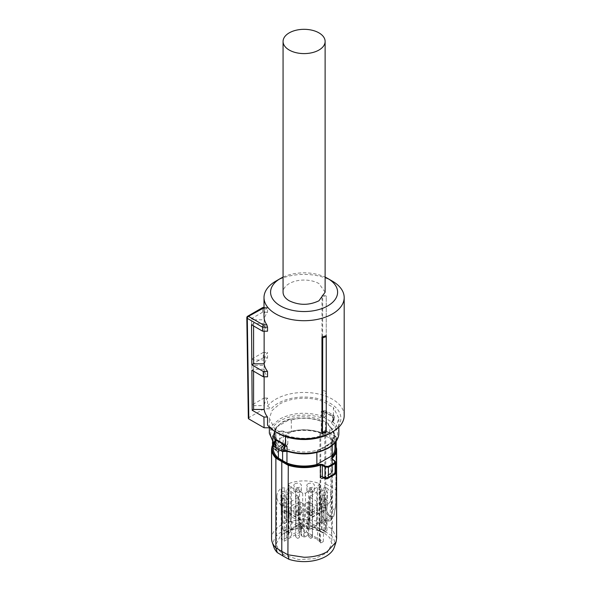 <?xml version="1.0" encoding="UTF-8"?>
<svg xmlns="http://www.w3.org/2000/svg" width="591" height="591" viewBox="0 0 591 591"><rect width="100%" height="100%" fill="white"/><g stroke="black" fill="none" stroke-linecap="round" stroke-linejoin="round"><path stroke-width="0.44" stroke-dasharray="2.96 2.22" d="M338.842 433.314A34.751 20.064 0 0 0 333.021 422.196L333.021 417.903A1.315 0.894 -49.1 0 0 332.888 417.438L331.388 416.02L322.708 411.114L322.708 401.348L333.435 407.539L333.435 418.273L332.689 417.276A1.972 1.138 180 0 1 332.844 416.832A1.315 0.99 -144.2 0 0 331.632 415.473L332.785 414.993A3.945 2.275 -60 0 1 333.427 415.178A3.945 2.275 -60 0 1 334.24 416.98A3.945 2.275 -60 0 1 332.785 420.652L331.632 421.908L323.979 417.49L324.681 417.039L323.528 415.591L323.979 417.49A3.287 1.899 0 0 1 320.521 417.571A1.315 0.525 108 0 0 321.164 415.835L321.164 411.543A1.972 1.138 0 0 0 323.24 411.499L323.528 411.417C325.375 411.742 325.375 413.131 323.528 415.591L323.528 411.417L324.681 410.789L323.979 411.055A1.315 0.598 -111.3 0 0 323.499 410.9A1.315 0.598 -111.3 0 0 323.24 411.499M322.708 401.348A34.751 20.064 0 0 0 279.521 404.104L271.993 410.612L269.348 418.288L274.756 429.036L285.483 435.227C300.982 440.11 315.38 439.194 328.662 432.472L336.198 425.963L338.842 418.288L333.435 407.539M321.164 411.543L324.09 410.693L325.988 410.878A3.945 2.275 -60 0 1 326.808 412.688A3.945 2.275 -60 0 1 324.681 417.039M274.756 431.371L274.756 429.036M285.483 436.616L285.483 435.227M324.097 410.693L324.681 410.789A3.945 2.275 -60 0 1 325.988 410.878L333.427 415.178C335.031 417.231 335.001 419.108 333.354 420.807L332.696 421.605A1.315 0.99 35.8 0 0 332.844 421.132L333.272 420.504L332.785 420.652L333.272 420.504L333.272 416.729L332.844 416.832M333.272 420.504A2.63 1.514 120 0 0 334.24 418.051A2.63 1.514 120 0 0 333.272 416.729L332.785 414.993M284.692 451.428A1.315 0.598 68.7 0 1 284.212 451.28L276.558 446.862A1.315 0.99 -144.2 0 1 275.347 445.496L274.918 445.607L275.406 447.335L276.558 446.862A3.287 1.899 0 0 0 276.263 445.082A1.315 0.894 -49.1 0 1 275.399 445.001A1.315 0.894 -49.1 0 1 275.17 444.425L275.17 441.13M275.406 441.676L274.918 441.832A2.63 1.514 -60 0 0 273.951 444.277A2.63 1.514 -60 0 0 274.918 445.607L275.347 441.204A1.315 0.99 35.8 0 1 275.495 440.723M282.601 446.796L280.001 445.237L273.537 434.385L275.864 427.633L282.483 421.908C295.33 415.576 308.805 415.104 322.9 420.474L328.182 423.533L334.654 434.385L332.327 441.137L325.7 446.862C312.861 453.194 299.386 453.666 285.29 448.296L282.601 446.796L282.601 451.627M332.844 421.132A1.972 1.138 0 0 0 332.689 421.568L332.696 421.605A1.315 0.99 35.8 0 1 331.632 421.908A3.287 1.899 0 0 0 331.928 423.688A1.315 0.894 130.9 0 0 333.021 422.196A1.972 1.138 0 0 1 332.689 421.568L332.689 417.276A1.972 1.138 180 0 0 333.021 417.903A34.751 20.064 0 0 1 333.435 418.273M331.928 423.688A33.436 19.304 0 0 1 327.739 448.037C315.601 454.257 302.245 455.306 287.669 451.199A3.287 1.899 0 0 0 284.212 451.28L283.51 451.546L284.094 451.635M280.001 445.237L280.001 446.848L278.398 445.887L278.398 449.256M286.953 451.288L285.29 449.906L285.29 448.296M317.552 450.63L325.7 447.143L331.529 442.556L317.552 450.63L317.552 451.834A30.562 17.641 180 0 1 285.29 449.906M331.529 442.556L331.529 443.767L332.216 443.368L332.216 445.481M328.182 423.533L328.182 425.136A30.562 17.641 180 0 1 334.654 435.995A30.562 17.641 180 0 1 331.529 443.767M325.589 421.974L325.589 435.774L321.231 433.38L321.231 421.161L322.9 422.085L322.9 420.474M328.182 425.136L329.793 426.096L329.793 438.323L325.589 435.774M280.001 446.848A30.562 17.641 180 0 1 273.537 435.995A30.562 17.641 180 0 1 276.654 428.224L276.654 427.02L282.483 422.196L290.639 418.945L290.639 420.157A30.562 17.641 180 0 1 322.9 422.085M321.231 433.38A30.887 17.833 180 0 0 304.092 430.388A30.887 17.833 180 0 0 291.326 431.984L275.967 440.849L275.967 428.623L276.654 428.224M275.967 428.623L273.205 435.995L278.398 445.887M275.967 440.849A30.887 17.833 0 0 0 273.205 448.222M288.12 432.331L285.401 432.272L288.12 432.331A31.929 18.432 180 0 1 304.092 429.856A31.929 18.432 180 0 1 319.901 432.28L320.765 432.738L325.331 430.551L330.96 433.705L325.752 430.839A0.657 0.377 180 0 0 324.836 430.846L320.728 432.811L320.728 504.862L321.888 514.155C322.309 516.697 323.447 518.602 325.323 519.866L328.803 515.544L329.881 516.157L330.11 515.574L330.96 486.903L330.96 433.705L330.539 433.417L335.57 436.461L335.983 437.288L331.876 439.253L331.004 438.648L335.57 436.461L335.991 436.756L335.57 436.461M285.401 432.272L282.712 431.083L279.779 431.4L283.192 431.371L285.881 432.56L285.401 432.272L285.881 432.56L285.881 443.907A1.64 0.946 0 0 0 287.824 444.033L285.113 447.705L284.197 445.614L276.389 450.12L275.709 449.773L275.709 438.426L276.145 437.613L273.64 436.321L273.205 437.133L272.503 436.188L273.057 435.279A0.657 0.421 53.6 0 1 273.53 434.954L273.64 436.321M273.205 443.619A31.929 18.432 180 0 1 276.448 439.069L276.145 437.613M286.953 450.83A30.887 17.833 0 0 0 316.865 452.233L317.552 451.834M332.216 443.368L334.979 435.995L329.793 426.096M334.979 448.222A30.887 17.833 0 0 0 329.793 438.323M336.626 538.482L332.319 529.144L332.319 439.49L331.004 438.648L332.319 439.49A32.527 18.779 180 0 1 336.626 448.828M321.231 421.161A30.887 17.833 0 0 0 291.326 419.758L291.326 431.984M290.639 420.157L291.326 419.758M276.654 427.02L290.639 418.945M334.307 547.214A30.769 17.767 0 0 0 330.894 535.121L332.319 529.144L320.27 522.193L319.901 432.28M282.712 431.083L283.192 431.371L282.712 431.083L283.192 431.371L283.192 442.349L279.779 441.462L273.057 445.341L272.495 446.774L273.345 448.717L274.46 448.85L273.057 445.341L273.057 435.279A39.434 22.768 0 0 1 276.211 433.225A39.434 22.768 0 0 1 279.779 431.4L279.779 441.462L281.9 444.24L283.288 442.408A1.64 0.879 120 0 1 282.129 444.425L281.9 444.24M275.709 438.426L275.931 439.431L276.448 439.069L275.931 439.431L275.709 438.426L273.205 437.133L273.205 448.111L274.187 448.687M334.55 461.017L335.681 462.391M335.127 473.428L334.986 461.276L332.482 459.473L332.26 458.224M336.176 441.285L336.176 437.015A0.657 0.377 180 0 0 335.991 436.756L330.539 433.417M287.824 444.033L287.824 432.568A32.527 18.779 180 0 1 304.092 430.049A32.527 18.779 180 0 1 320.27 432.531L320.728 432.811M273.884 547.214A30.769 17.767 0 0 1 282.335 531.287A30.769 17.767 0 0 1 319.206 528.376L320.27 522.193A32.527 18.779 0 0 0 304.092 519.703A32.527 18.779 0 0 0 281.094 525.2A32.527 18.779 0 0 0 271.565 538.482M276.389 450.12L277.681 451.997C276.573 452.772 275.997 452.403 275.931 450.896A1.64 0.946 0 0 0 276.152 450.423A1.64 0.946 0 0 0 275.709 449.773L274.46 448.85L282.129 444.425L284.197 445.614L285.881 443.907L283.288 442.408M330.509 473.916L323.078 478.208L324.001 477.617L323.403 477.462L330.82 473.184L330.509 473.916L332.26 469.697A1.64 0.946 0 0 0 332.039 470.17A1.64 0.946 0 0 0 332.482 470.813L332.482 459.473M331.876 439.253L331.876 511.304L335.496 506.797L335.991 489.85L325.752 483.94L324.836 483.933L324.348 500.363L320.728 504.862M325.323 519.866L326.402 520.479L329.881 516.157L330.923 516.763L327.444 521.092L326.402 520.479L326.402 525.606L325.153 531.693L330.894 535.121M327.444 521.092L330.147 520.841L331.876 511.304M273.205 448.111L276.182 450.741L276.152 439.002M332.039 458.749L332.039 470.17L330.82 473.184L331.802 473.11L332.482 470.813L334.89 472.209L333.73 474.218L325.427 478.799M322.863 477.535L324.001 477.617L331.802 473.11L333.996 474.322L335.023 474.307M324.001 477.617L326.291 478.769L325.626 478.887M326.291 478.769L327.362 478.74M334.89 472.209L333.996 474.322M335.54 506.76L334.122 514.48C333.723 516.349 332.726 516.918 331.152 516.187A0.657 0.392 -59.6 0 1 330.923 516.763L333.656 516.46L335.496 506.797M335.991 436.756L335.991 489.85L335.503 506.228M329.032 514.96L326.158 509.885L325.286 509.93C325.759 512.412 326.926 514.281 328.803 515.544L329.032 514.96L331.152 516.187M324.348 500.363L325.286 509.93L321.888 514.155M326.158 509.885L325.264 500.318L324.393 500.326M319.206 528.376L325.153 531.693M323.735 532.506L309.558 528.125L293.542 529.011L281.072 534.877L276.315 543.75L278.398 549.94L284.456 555.193L298.714 559.581L314.804 558.65L327.259 552.696L331.869 543.75L329.726 537.67L323.735 532.506M334.122 514.48L334.151 515.049L334.122 514.48M284.19 541.23L284.611 533.296L301.417 523.596L300.989 531.531L284.19 541.23A27.629 15.95 180 0 1 281.183 539.088L284.212 539.251L286.34 538.024C289.11 537.566 290.89 536.539 291.688 534.936L298.448 531.036L300.989 531.531M281.22 505.209A27.275 15.743 180 0 1 276.824 496.529A27.275 15.743 180 0 1 281.22 488.055L284.271 487.87L286.155 488.956A6.966 4.019 180 0 1 289.501 490.028A6.966 4.019 180 0 1 291.363 491.963L298.632 496.617L298.056 497.437L291.363 501.301A6.966 4.019 180 0 1 286.155 504.3L284.271 505.394L281.22 505.209L281.183 539.088M298.056 497.437L298.433 522.385L299.009 521.572L298.433 520.774L291.607 516.837L289.693 514.872L284.227 512.574L281.198 512.752L281.22 488.055M281.198 512.752A27.541 15.898 180 0 1 284.618 510.336L284.928 518.676A27.629 15.95 180 0 1 288.644 516.94L287.78 517.871L288.356 518.691L288.918 485.181L288.342 484.369L289.235 483.423L288.644 516.94M289.235 483.423A27.275 15.743 180 0 1 318.948 483.423L319.849 484.369L317.382 486.275A6.966 4.019 180 0 1 312.181 489.282L305.488 493.138L302.703 493.138L296.01 489.282A6.966 4.019 180 0 1 292.663 488.203A6.966 4.019 180 0 1 290.802 486.275L288.918 485.181M284.618 510.336L301.425 520.036L302.718 519.29L302.718 518.322L305.488 518.307L312.314 514.369C315.077 513.919 316.842 512.892 317.626 511.304L320.27 509.294L319.391 508.356L318.948 483.423M319.391 508.356A27.541 15.898 180 0 1 323.565 510.336L323.572 510.809L306.773 520.508L306.766 520.036L323.565 510.336M324.001 519.105A27.629 15.95 180 0 1 327 521.247L323.971 521.077L321.851 522.304C319.081 522.762 317.293 523.796 316.503 525.392L309.736 529.3L307.202 528.797L324.001 519.105L323.572 510.809M326.963 488.055A27.275 15.743 180 0 1 331.366 496.529A27.275 15.743 180 0 1 326.963 505.209L323.92 505.394L322.029 504.3A6.966 4.019 180 0 1 318.689 503.229A6.966 4.019 180 0 1 316.828 501.301L310.135 497.437L309.558 496.617L316.828 491.963A6.966 4.019 180 0 1 322.029 488.956L323.92 487.87L326.963 488.055L327 521.247M310.135 495.827L309.758 520.774L309.182 521.572L309.758 522.385L316.584 526.33L318.497 528.288L323.964 530.585L326.993 530.415L326.963 505.209M326.993 530.415A27.541 15.898 180 0 1 323.565 532.823L323.565 533.304L306.766 523.604L306.463 531.959L323.255 541.659L323.565 533.304M323.255 541.659A27.629 15.95 180 0 1 319.546 543.395L320.411 542.442L319.834 541.644L315.779 538.445L312.366 537.33L308.738 535.239L307.815 535.239L304.557 537.116L301.417 535.838L301.417 534.87L306.463 531.959M318.948 509.834A27.275 15.743 180 0 1 289.235 509.834L288.342 508.873L290.802 506.982A6.966 4.019 180 0 1 296.01 503.983L299.445 501.995L300.376 501.995L303.626 503.872L308.738 501.995L312.181 503.983A6.966 4.019 180 0 1 315.528 505.054A6.966 4.019 180 0 1 317.382 506.982L319.849 508.866L318.948 509.834L319.546 543.395M300.376 501.995L300.376 526.729L299.445 526.729L295.877 528.79C293.114 529.24 291.348 530.267 290.565 531.856L287.92 533.843L288.8 534.803L289.235 509.834M288.8 534.803A27.541 15.898 180 0 1 284.618 532.823L284.618 533.296M284.626 510.809L301.425 520.508L301.728 528.369L302.592 527.874L302.718 518.322L302.592 526.906L295.825 523.005A7.321 4.226 180 0 1 292.412 521.89A7.321 4.226 180 0 1 290.476 519.917L288.356 518.691M308.066 529.3L308.066 520.789L306.766 520.036M308.066 520.789L309.758 520.774M300.376 526.729L301.284 527.253L301.284 526.285L301.417 535.838L301.284 526.285L306.766 523.124L323.565 532.823M300.125 531.036L300.125 522.37L301.425 523.124L284.618 532.823M300.125 522.37L298.433 522.385M307.926 483.815A3.782 2.179 180 0 1 312.07 483.349A3.782 2.179 180 0 1 314.375 485.388A3.782 2.179 180 0 1 313.274 486.903A3.782 2.179 180 0 1 309.174 487.383A3.782 2.179 180 0 1 306.825 485.388A3.782 2.179 180 0 1 307.926 483.815M294.916 483.815A3.782 2.179 180 0 1 299.053 483.349A3.782 2.179 180 0 1 301.366 485.388A3.782 2.179 180 0 1 300.258 486.903A3.782 2.179 180 0 1 296.165 487.383A3.782 2.179 180 0 1 293.808 485.388A3.782 2.179 180 0 1 294.916 483.815M301.728 528.369L284.928 518.676M301.425 520.508L301.425 520.036M287.248 494.416L288.356 492.901L281.907 491.328L280.799 492.901L287.248 494.416M281.907 498.841A3.782 2.179 180 0 1 286.044 498.376A3.782 2.179 180 0 1 288.356 500.414A3.782 2.179 180 0 1 287.248 501.929A3.782 2.179 180 0 1 283.155 502.409A3.782 2.179 180 0 1 280.799 500.414A3.782 2.179 180 0 1 281.907 498.841M301.417 523.596L301.425 523.124M294.916 506.354A3.782 2.179 180 0 1 299.053 505.889A3.782 2.179 180 0 1 301.366 507.928A3.782 2.179 180 0 1 300.258 509.442A3.782 2.179 180 0 1 296.165 509.915A3.782 2.179 180 0 1 293.808 507.928A3.782 2.179 180 0 1 294.916 506.354M313.274 509.442A3.782 2.179 180 0 1 309.174 509.915A3.782 2.179 180 0 1 306.825 507.928A3.782 2.179 180 0 1 307.926 506.354A3.782 2.179 180 0 1 312.07 505.889A3.782 2.179 180 0 1 314.375 507.928A3.782 2.179 180 0 1 313.274 509.442M306.766 523.604L306.766 523.124M320.943 498.841L319.834 500.414L326.284 501.929L327.392 500.414L320.943 498.841M320.943 491.328A3.782 2.179 180 0 1 325.08 490.862A3.782 2.179 180 0 1 327.392 492.901A3.782 2.179 180 0 1 326.284 494.416A3.782 2.179 180 0 1 322.184 494.896A3.782 2.179 180 0 1 319.834 492.901A3.782 2.179 180 0 1 320.943 491.328M306.773 520.508L307.202 528.797M295.825 523.005L296.01 489.282M312.314 514.369L312.181 489.282M317.626 511.304L317.382 486.275M316.503 525.392L316.828 491.963M316.584 526.33L316.828 501.301M321.896 529.396L322.029 504.3M295.877 528.79L296.01 503.983M290.565 531.856L290.802 506.982M291.688 534.936L291.363 501.301M291.607 516.837L291.363 491.963M286.295 513.771L286.155 488.956M290.476 519.917L290.802 486.275M313.193 491.956A3.672 2.12 0 0 0 314.272 490.486A3.672 2.12 0 0 0 312.026 488.506A3.672 2.12 0 0 0 308.007 488.964A3.672 2.12 0 0 0 306.928 490.486A3.672 2.12 0 0 0 309.219 492.421A3.672 2.12 0 0 0 313.193 491.956M300.184 491.956A3.672 2.12 0 0 0 301.255 490.486A3.672 2.12 0 0 0 299.016 488.506A3.672 2.12 0 0 0 294.99 488.964A3.672 2.12 0 0 0 293.919 490.486A3.672 2.12 0 0 0 296.202 492.421A3.672 2.12 0 0 0 300.184 491.956M286.34 538.024L286.155 504.3M287.174 499.469A3.672 2.12 0 0 0 288.245 497.999A3.672 2.12 0 0 0 286 496.019A3.672 2.12 0 0 0 281.981 496.47A3.672 2.12 0 0 0 280.91 497.999A3.672 2.12 0 0 0 283.192 499.934A3.672 2.12 0 0 0 287.174 499.469M287.174 506.982A3.672 2.12 0 0 0 288.245 505.512A3.672 2.12 0 0 0 286 503.532A3.672 2.12 0 0 0 281.981 503.983A3.672 2.12 0 0 0 280.91 505.512A3.672 2.12 0 0 0 283.192 507.447A3.672 2.12 0 0 0 287.174 506.982M312.366 537.33L312.181 503.983M317.707 540.418L317.382 506.982M300.184 514.495A3.672 2.12 0 0 0 301.255 513.018A3.672 2.12 0 0 0 299.016 511.045A3.672 2.12 0 0 0 294.99 511.496A3.672 2.12 0 0 0 293.919 513.018A3.672 2.12 0 0 0 296.202 514.96A3.672 2.12 0 0 0 300.184 514.495M308.007 511.496A3.672 2.12 0 0 0 306.928 513.018A3.672 2.12 0 0 0 309.219 514.96A3.672 2.12 0 0 0 313.193 514.495A3.672 2.12 0 0 0 314.272 513.018A3.672 2.12 0 0 0 312.026 511.045A3.672 2.12 0 0 0 308.007 511.496M321.851 522.304L322.029 488.956M321.016 503.983A3.672 2.12 0 0 0 319.945 505.512A3.672 2.12 0 0 0 322.228 507.447A3.672 2.12 0 0 0 326.21 506.982A3.672 2.12 0 0 0 327.281 505.512A3.672 2.12 0 0 0 325.035 503.532A3.672 2.12 0 0 0 321.016 503.983M326.21 499.469A3.672 2.12 0 0 0 327.281 497.999A3.672 2.12 0 0 0 325.035 496.019A3.672 2.12 0 0 0 321.016 496.47A3.672 2.12 0 0 0 319.945 497.999A3.672 2.12 0 0 0 322.228 499.934A3.672 2.12 0 0 0 326.21 499.469M326.232 432.213L326.232 335.629M344.184 415.606A40.085 23.145 0 0 0 332.438 399.235A40.085 23.145 0 0 0 267.531 406.12L267.531 398.068A40.085 23.145 0 0 0 264.14 405.655L264.14 365.415A40.085 23.145 0 0 1 267.531 357.828L267.531 352.458A40.085 23.145 0 0 0 264.14 360.045L264.14 319.805L253.583 319.805L253.583 360.045L264.14 360.045M267.531 312.218L262.626 312.218L262.567 308.199L267.531 308.192L267.531 312.218A40.085 23.145 0 0 0 264.14 319.805M267.531 308.192L266.837 307.8A40.085 23.145 0 0 0 264.007 316.333M264.007 307.497L267.221 307.497L264.007 307.8M264.14 331.189L264.14 323.595A40.085 23.145 0 0 0 267.531 331.189M264.14 376.799L264.14 369.205A40.085 23.145 0 0 0 267.531 376.799M332.438 281.19A40.085 23.145 0 0 0 275.746 281.19M326.232 393.621L326.232 297.037A40.085 23.145 0 0 0 321.969 295.618L322.716 294.865L326.232 296.01L326.232 393.621A40.085 23.145 0 0 0 321.969 392.202L321.969 295.618M330.118 433.314A36.805 21.246 0 0 0 330.118 403.261A36.805 21.246 0 0 0 271.166 408.802L264.088 408.802L263.926 398.068L252.18 404.85L253.583 405.655L264.14 405.655M267.531 406.12L271.166 408.802M267.531 398.068L263.926 398.068M253.583 405.655L253.583 365.415L264.14 365.415M252.18 404.85L251.877 364.425L253.583 365.415M251.877 364.425L263.32 357.828L267.531 357.828M263.32 357.828L263.239 352.458L267.531 352.458M262.626 312.218L251.537 318.623L251.84 359.04L253.583 360.045M251.84 359.04L263.239 352.458M251.537 318.623L253.583 319.805M246.816 317.692L263.246 307.8M251.537 324.784L253.583 323.595L264.14 323.595M253.583 323.595L253.583 325.966M264.14 369.205L253.583 369.205L251.877 370.195M253.583 371.178L253.583 369.205M269.991 427.773L271.166 427.773L267.531 425.092M271.166 427.773A36.805 21.246 0 0 0 278.058 433.306M283.067 277.12A33.517 19.348 180 0 1 325.124 277.12M326.232 297.037L326.232 296.01M326.232 391.545A41.082 23.721 0 0 0 322.464 390.311L322.716 294.865M322.464 390.311L321.969 392.202M264.088 408.802L248.818 417.615L247.297 317.02A1.64 0.946 -120 0 1 247.297 317.005A1.64 0.946 -120 0 1 247.636 316.251M248.338 418.295L248.818 417.615M309.204 491.261A1.972 1.138 0 0 0 311.996 491.261A1.972 1.138 0 0 0 312.573 490.456A1.972 1.138 0 0 0 311.996 489.651A1.972 1.138 0 0 0 309.204 489.651A1.972 1.138 0 0 0 308.628 490.456A1.972 1.138 0 0 0 309.204 491.261M283.185 506.288L282.609 505.482L283.185 504.677L285.97 504.677A1.972 1.138 0 0 1 286.546 505.482A1.972 1.138 0 0 1 285.97 506.288A1.972 1.138 0 0 1 283.185 506.288M285.97 498.774A1.972 1.138 0 0 0 286.546 497.969A1.972 1.138 0 0 0 285.97 497.164L283.185 497.164L282.609 497.969L283.185 498.774A1.972 1.138 0 0 0 285.97 498.774M298.98 491.261A1.972 1.138 0 0 0 299.563 490.456A1.972 1.138 0 0 0 298.98 489.651L296.194 489.651L295.618 490.456L296.194 491.261A1.972 1.138 0 0 0 298.98 491.261M322.221 498.774L321.637 497.969L322.221 497.164L325.006 497.164A1.972 1.138 0 0 1 325.582 497.969A1.972 1.138 0 0 1 325.006 498.774A1.972 1.138 0 0 1 322.221 498.774M325.006 506.288A1.972 1.138 0 0 0 325.582 505.482A1.972 1.138 0 0 0 325.006 504.677L322.221 504.677L321.637 505.482L322.221 506.288A1.972 1.138 0 0 0 325.006 506.288M311.996 513.801A1.972 1.138 0 0 0 312.573 512.995A1.972 1.138 0 0 0 311.996 512.19L309.204 512.19L308.628 512.995L309.204 513.801A1.972 1.138 0 0 0 311.996 513.801M296.194 513.801L295.618 512.995L296.194 512.19L298.98 512.19A1.972 1.138 0 0 1 299.563 512.995A1.972 1.138 0 0 1 298.98 513.801A1.972 1.138 0 0 1 296.194 513.801M325.124 292.19L318.963 283.606A21.032 12.145 180 0 0 289.221 283.606A21.032 12.145 180 0 0 283.067 292.19M323.24 415.791A1.972 1.138 0 0 1 321.164 415.835C306.012 411.565 292.131 412.658 279.521 419.122L271.993 425.631L269.348 433.314M331.388 416.02A3.287 1.899 180 0 1 331.632 415.473L323.979 411.055A3.287 1.899 180 0 1 323.181 411.277M273.869 443.206L275.17 444.425A1.972 1.138 0 0 1 275.495 445.06L275.509 440.701M320.521 417.571A33.436 19.304 0 0 0 280.452 420.733A33.436 19.304 0 0 0 276.263 445.082M275.347 445.496A1.972 1.138 0 0 0 275.495 445.06L273.781 443.457M275.347 441.204A1.972 1.138 0 0 0 275.495 440.768M287.669 451.199A1.315 0.525 -72 0 1 287.263 451.376M283.51 451.546A3.945 2.275 -60 0 1 282.202 451.45M275.406 447.335A3.945 2.275 -60 0 1 274.763 447.158M273.53 434.954A38.829 22.421 180 0 1 276.64 432.937A38.829 22.421 180 0 1 280.149 431.135L279.779 431.4M331.839 439.165A31.929 18.432 180 0 1 334.979 443.619M271.565 448.828A32.527 18.779 180 0 1 275.931 439.431L275.931 450.896M277.681 451.997L285.113 447.705M273.293 448.177L275.709 449.773M332.26 469.697L332.26 459.096M335.983 490.375L335.983 445.053M335.983 441.558L335.983 437.288A0.657 0.377 180 0 0 336.176 437.015A0.657 0.657 0 0 0 335.865 436.461L330.834 433.41M325.264 500.318L325.752 483.94L325.752 430.839M324.836 430.846L324.836 483.933M330.753 519.275L334.151 515.049M319.694 510.114L319.273 485.181M284.227 512.574L284.271 487.87M284.212 539.251L284.271 505.394M288.497 533.052L288.918 508.075M319.834 541.644L319.273 508.075M323.964 530.585L323.92 505.394M323.971 521.077L323.92 487.87M302.703 493.138L302.703 518.307M305.488 493.138L305.488 518.307M309.736 529.3L309.736 520.789M310.135 497.437L309.758 522.385M303.626 537.116L303.626 503.872M299.445 501.995L299.445 526.729M298.448 531.036L298.448 522.37M298.056 495.827L298.433 520.774M307.815 535.239L307.815 501.995M304.557 503.872L304.557 537.116M308.738 501.995L308.738 535.239M309.204 512.995A1.972 1.138 0 0 0 308.628 513.801A1.972 1.138 0 0 0 309.204 514.606A1.972 1.138 0 0 0 311.996 514.606A1.972 1.138 0 0 0 312.573 513.801A1.972 1.138 0 0 0 311.996 512.995A1.972 1.138 0 0 0 309.204 512.995M283.185 528.022A1.972 1.138 0 0 0 282.609 528.827A1.972 1.138 0 0 0 283.185 529.632A1.972 1.138 0 0 0 285.97 529.632A1.972 1.138 0 0 0 286.546 528.827A1.972 1.138 0 0 0 285.97 528.022A1.972 1.138 0 0 0 283.185 528.022M285.97 522.119A1.972 1.138 0 0 0 286.546 521.314A1.972 1.138 0 0 0 285.97 520.508A1.972 1.138 0 0 0 283.185 520.508A1.972 1.138 0 0 0 282.609 521.314A1.972 1.138 0 0 0 283.185 522.119A1.972 1.138 0 0 0 285.97 522.119M298.98 514.606A1.972 1.138 0 0 0 299.563 513.801A1.972 1.138 0 0 0 298.98 512.995A1.972 1.138 0 0 0 296.194 512.995A1.972 1.138 0 0 0 295.618 513.801A1.972 1.138 0 0 0 296.194 514.606A1.972 1.138 0 0 0 298.98 514.606M322.221 520.508A1.972 1.138 0 0 0 321.637 521.314A1.972 1.138 0 0 0 322.221 522.119A1.972 1.138 0 0 0 325.006 522.119A1.972 1.138 0 0 0 325.582 521.314A1.972 1.138 0 0 0 325.006 520.508A1.972 1.138 0 0 0 322.221 520.508M325.006 529.632A1.972 1.138 0 0 0 325.582 528.827A1.972 1.138 0 0 0 325.006 528.022A1.972 1.138 0 0 0 322.221 528.022A1.972 1.138 0 0 0 321.637 528.827A1.972 1.138 0 0 0 322.221 529.632A1.972 1.138 0 0 0 325.006 529.632M311.996 537.145A1.972 1.138 0 0 0 312.573 536.34A1.972 1.138 0 0 0 311.996 535.535A1.972 1.138 0 0 0 309.204 535.535A1.972 1.138 0 0 0 308.628 536.34A1.972 1.138 0 0 0 309.204 537.145A1.972 1.138 0 0 0 311.996 537.145M296.194 535.535A1.972 1.138 0 0 0 295.618 536.34A1.972 1.138 0 0 0 296.194 537.145A1.972 1.138 0 0 0 298.98 537.145A1.972 1.138 0 0 0 299.563 536.34A1.972 1.138 0 0 0 298.98 535.535A1.972 1.138 0 0 0 296.194 535.535M338.842 427.145L338.842 418.288M269.348 427.773L269.348 418.288M334.654 434.385L334.654 435.995M273.537 434.385L273.537 435.995M276.145 438.98L273.205 442.822L273.205 435.995M332.231 439.231L334.979 442.822L334.979 435.995M272.503 436.18L273.19 434.983L279.912 431.098L283.008 431.046L285.697 432.235L287.943 432.272C298.654 428.963 309.374 428.948 320.108 432.228M331.603 438.825L332.164 439.179M320.159 432.243L320.75 432.56L325.013 430.521A0.657 0.657 0 0 1 325.611 430.536L330.82 433.402M272.495 436.158L272.495 441.95M272.495 444.269L272.495 446.774M273.345 448.717L272.495 446.693M323.403 477.462L322.849 477.528M330.147 520.841L333.583 516.564M336.176 445.666L335.688 506.517M335.688 506.561L333.656 516.453M276.824 496.529L276.315 543.75M331.366 496.529L331.869 543.75M319.849 484.361L320.27 509.294M287.78 517.864L288.342 484.369M288.342 508.858L287.92 533.843M320.411 542.427L319.849 508.866M302.939 527.401L303.065 518.817M309.558 496.61L309.182 521.565M301.07 535.365L300.937 526.78M298.632 496.61L299.009 521.565M314.272 490.486L314.375 485.388M306.928 490.486L306.825 485.388M301.255 490.486L301.366 485.388M293.919 490.486L293.808 485.388M288.245 497.999L288.356 492.901M280.91 497.999L280.799 492.901M288.245 505.512L288.356 500.414M280.91 505.512L280.799 500.414M301.255 513.018L301.366 507.928M293.919 513.018L293.808 507.928M306.928 513.018L306.825 507.928M314.272 513.018L314.375 507.928M319.945 505.512L319.834 500.414M327.281 505.512L327.392 500.414M327.281 497.999L327.392 492.901M319.945 497.999L319.834 492.901M308.628 490.456L308.628 513.801A1.972 1.972 0 0 0 311.583 515.507A1.972 1.972 0 0 0 312.573 513.801L312.573 490.456M282.609 505.482L282.609 528.827A1.972 1.972 0 0 0 285.564 530.533A1.972 1.972 0 0 0 286.546 528.827L286.546 505.482M282.609 497.969L282.609 521.314A1.972 1.972 0 0 0 285.564 523.02A1.972 1.972 0 0 0 286.546 521.314L286.546 497.969M295.618 490.456L295.618 513.801A1.972 1.972 0 0 0 298.573 515.507A1.972 1.972 0 0 0 299.563 513.801L299.563 490.456M321.637 497.969L321.637 521.314A1.972 1.972 0 0 0 324.599 523.02A1.972 1.972 0 0 0 325.582 521.314L325.582 497.969M321.637 505.482L321.637 528.827A1.972 1.972 0 0 0 324.599 530.533A1.972 1.972 0 0 0 325.582 528.827L325.582 505.482M308.628 512.995L308.628 536.34A1.972 1.972 0 0 0 311.583 538.046A1.972 1.972 0 0 0 312.573 536.34L312.573 512.995M295.618 512.995L295.618 536.34A1.972 1.972 0 0 0 298.573 538.046A1.972 1.972 0 0 0 299.563 536.34L299.563 512.995"/><path stroke-width="0.89" d="M285.483 436.616L285.483 445.001L276.795 439.874L274.756 439.763L274.756 431.371M285.483 445.001L287.019 446.493A1.972 1.138 0 0 0 284.951 446.537L284.655 446.737C282.808 449.197 282.808 450.586 284.655 450.911L284.951 450.837A1.315 0.598 68.7 0 1 284.692 451.428L282.202 451.45A3.945 2.275 -60 0 1 281.382 449.64A3.945 2.275 -60 0 1 283.51 445.289L284.212 444.838A1.315 0.598 68.7 0 1 284.951 446.537M275.17 441.13L275.17 440.132A1.972 1.138 0 0 1 275.495 440.768L275.509 440.701A1.315 0.99 35.8 0 1 276.558 440.421L274.918 441.832M282.601 451.627L282.601 460.588L278.398 458.114L278.398 449.256M316.865 452.499L316.865 464.46A30.887 17.833 0 0 1 304.092 466.048A30.887 17.833 180 0 1 286.953 463.056L282.601 460.588M286.953 463.056L286.953 451.288M283.51 445.289L284.655 446.737L284.655 450.911L283.51 451.546M332.482 459.473L334.55 461.017L334.661 462.613A38.829 22.421 180 0 1 331.551 464.637A38.829 22.421 180 0 1 328.049 466.432L325.486 466.255L322.797 464.556L320.071 464.253A31.929 18.432 180 0 1 304.092 466.727A31.929 18.432 180 0 1 288.282 464.312L276.352 457.419L275.871 458.165A32.527 18.779 180 0 1 271.565 448.828L273.205 442.822L273.205 448.222A30.887 17.833 0 0 0 278.398 458.114M316.865 464.46L332.216 455.587A30.887 17.833 0 0 0 334.979 448.222L334.979 442.814L336.626 448.828A32.527 18.779 180 0 1 332.26 458.224L331.736 457.523L332.046 459.214M332.216 445.481L332.216 455.587M282.21 460.854L281.789 461.637L281.789 551.359L287.913 554.779L288.282 464.312M320.071 464.253L320.374 465.087L322.317 465.339L322.797 464.556M325.486 466.255L325.006 467.038L322.317 465.339L322.317 476.686A1.64 0.946 0 0 0 320.374 476.553C320.551 478.134 321.452 478.68 323.078 478.208L323.174 477.698M328.049 466.432L328.419 467.237L325.006 467.038L325.006 478.016L328.419 477.306L335.695 472.97L335.688 462.376L335.127 463.366A39.434 22.768 180 0 1 331.979 465.42A39.434 22.768 180 0 1 328.419 467.237L328.419 477.306L327.274 478.776L335.038 474.3L335.695 472.97M334.55 461.017L334.986 461.276L334.55 461.017M335.681 462.391L334.89 461.002L332.386 459.192L332.26 458.224L332.26 459.096M271.565 448.828L271.565 538.482A32.527 18.779 0 0 0 272.156 542.043A32.527 18.779 0 0 0 275.871 547.827L275.871 458.173L287.913 465.124A32.527 18.779 180 0 0 304.092 467.607A32.527 18.779 180 0 0 320.374 465.087L320.374 476.553M275.871 547.827L281.789 551.359L283.037 556.005L277.29 552.578L275.871 547.827M283.037 556.005L288.977 559.322L287.913 554.779L304.092 557.261C313.023 557.187 320.691 555.355 327.096 551.765L336.035 542.043L336.626 538.482L336.626 448.828M272.156 542.043L273.884 547.214A30.769 17.767 0 0 0 277.29 552.578M288.977 559.322A30.769 17.767 0 0 0 325.855 556.412A30.769 17.767 0 0 0 334.307 547.214L336.035 542.043M325.286 478.747L324.902 477.979L322.317 476.686L322.849 477.528L325.427 478.799M327.318 478.762L325.294 478.754M326.291 478.769L324.902 477.979M334.661 462.613A0.657 0.421 53.6 0 1 335.127 463.366L335.038 474.3M326.232 335.629L326.232 336.663A41.592 24.009 180 0 1 322.716 337.801L321.969 337.055A40.085 23.145 180 0 0 326.232 335.629M326.232 431.504L326.232 432.213A40.085 23.145 0 0 1 321.969 433.631L322.464 432.738A41.082 23.721 -0 0 0 326.232 431.504L326.232 336.663M264.14 376.799L264.14 409.452A40.085 23.145 0 0 0 267.531 417.039L267.531 425.092A40.085 23.145 0 0 0 275.746 431.969A40.085 23.145 0 0 0 332.445 431.969A40.085 23.145 0 0 0 344.184 415.606L344.184 297.554A40.085 23.145 0 0 0 332.445 281.19A40.085 23.145 0 0 0 332.438 281.19L327.806 278.509M325.124 277.12A33.517 19.348 180 0 1 327.791 278.509L327.791 278.509A33.517 19.348 180 0 1 327.791 305.872A33.517 19.348 180 0 1 280.393 305.872A33.517 19.348 180 0 1 280.393 278.509L275.746 281.19A40.085 23.145 0 0 0 264.007 297.554A40.085 23.145 0 0 0 275.746 313.917A40.085 23.145 0 0 0 319.435 318.941A40.085 23.145 0 0 0 344.184 297.554M321.969 433.631L321.969 337.055M322.464 432.738L322.716 337.801M264.007 297.554L264.007 316.333A40.085 23.145 0 0 0 266.837 324.873L267.531 327.163L262.567 327.163L263.246 324.873L266.837 324.873M264.007 307.8L248.464 316.333A1.64 0.946 120 0 0 247.297 318.35A1.64 0.946 120 0 0 247.297 318.357L262.567 327.17L262.626 331.189L267.531 331.189L267.531 327.163M264.14 409.452L253.583 409.452L252.18 410.265L251.877 370.195L263.32 376.799L267.531 376.799L267.531 371.429A40.085 23.145 0 0 1 264.14 363.842L264.14 331.189M278.073 433.314L278.073 433.314A36.805 21.246 0 0 0 278.073 433.314L275.746 431.969L278.073 433.314A36.805 21.246 0 0 0 330.118 433.314L332.445 431.969M262.626 331.189L251.537 324.784L251.84 364.854L263.239 371.429L267.531 371.429M264.14 363.842L253.583 363.842L251.84 364.854M253.583 325.966L253.583 363.842M263.32 376.799L263.239 371.429M253.583 409.452L253.583 371.178M267.531 417.039L263.926 417.039L252.18 410.265M263.246 324.873L248.464 316.333A1.64 0.946 -120 0 0 247.636 316.251A1.64 1.64 0 0 0 246.816 317.699L247.297 318.357L248.818 418.96L264.088 427.773L263.926 417.039M264.088 427.773L269.991 427.773M280.393 278.509A33.517 19.348 180 0 1 283.067 277.12M248.818 418.96L248.338 418.295M283.067 41.459L283.067 292.19A21.032 12.145 180 0 0 289.221 300.775C299.135 305.481 309.049 305.481 318.963 300.775L325.124 292.19L325.124 41.459A21.032 12.145 180 0 1 318.963 50.043A21.032 12.145 180 0 1 296.047 52.673A21.032 12.145 180 0 1 283.067 41.459A21.032 12.145 180 0 1 289.221 32.874A21.032 12.145 180 0 1 312.144 30.244A21.032 12.145 180 0 1 325.124 41.459M338.842 433.314C338.687 439.128 335.2 444.055 328.397 448.096C315.912 454.509 302.2 455.602 287.263 451.376A1.315 0.525 -72 0 1 287.019 450.785A34.751 20.064 0 0 0 328.662 447.498A34.751 20.064 0 0 0 338.842 433.314L338.842 427.145M273.781 443.457L269.348 433.314L273.869 443.206M274.756 439.763A34.751 20.064 0 0 0 275.17 440.132A1.315 0.894 130.9 0 1 275.303 439.571M284.951 450.837A1.972 1.138 0 0 1 287.019 450.785L287.019 446.493M285.002 444.609A3.287 1.899 0 0 0 284.212 444.838L276.558 440.421A3.287 1.899 180 0 0 276.795 439.874M282.202 451.45L274.763 447.158A3.945 2.275 -60 0 1 273.951 445.348A3.945 2.275 -60 0 1 275.406 441.676M276.352 457.419A31.929 18.432 180 0 1 273.205 443.619M334.979 443.619A31.929 18.432 180 0 1 331.736 457.523M323.683 477.949L323.078 478.208M335.983 445.053L335.983 441.558M269.348 433.314L269.348 427.773M275.509 440.701L274.837 441.529C273.19 443.228 273.16 445.104 274.763 447.158M287.263 451.376L284.692 451.428M272.495 441.95L272.495 444.269M336.176 445.666L336.176 441.285M327.791 278.509L332.445 281.19M262.855 307.497L264.007 307.497M262.766 307.519L247.636 316.251M246.816 317.699L248.338 418.302"/></g></svg>
